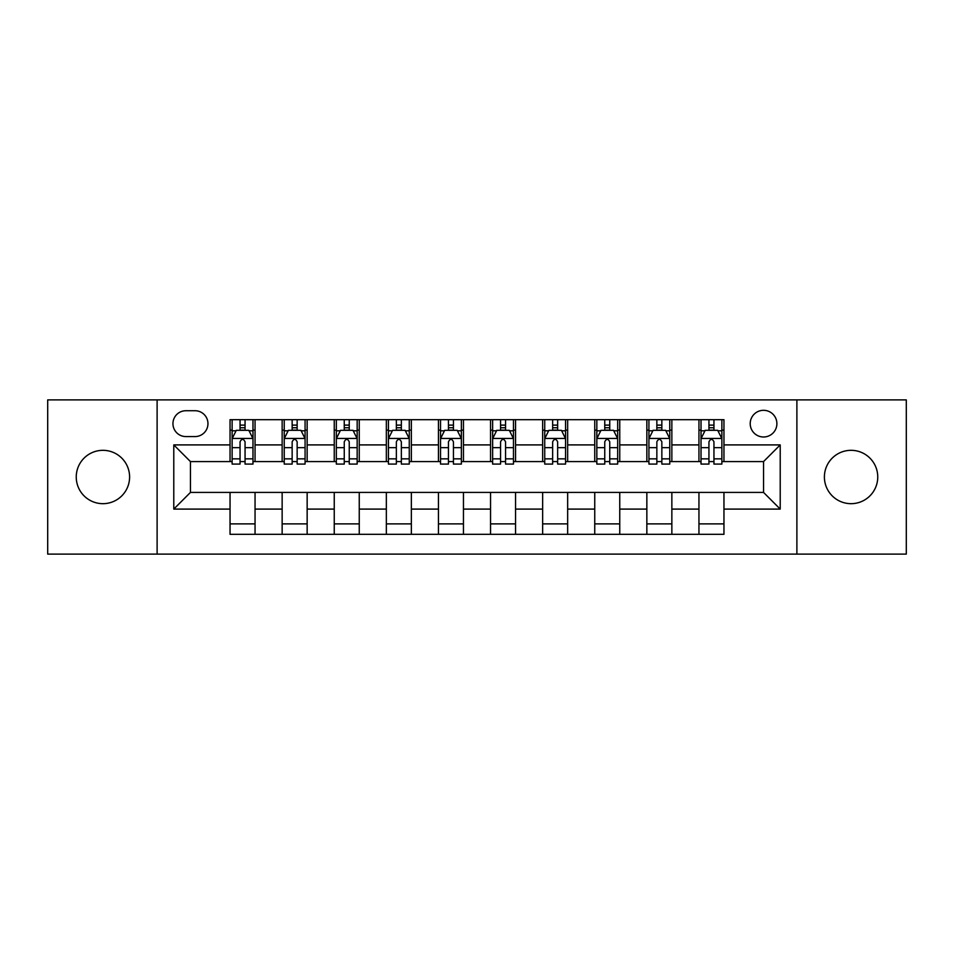 <?xml version="1.0" encoding="UTF-8"?>
<svg xmlns="http://www.w3.org/2000/svg" width="954" height="954" viewBox="0 0 954 954"><rect width="100%" height="100%" fill="white"/><g stroke="black" fill="none" stroke-linecap="round" stroke-linejoin="round"><path stroke-width="1.43" d="M851.075 450.324A26.676 26.676 0 0 0 824.399 477A26.676 26.676 0 0 0 851.075 503.676A26.676 26.676 0 0 0 877.752 477A26.676 26.676 0 0 0 851.075 450.324M102.925 450.324A26.676 26.676 0 0 0 76.248 477A26.676 26.676 0 0 0 102.925 503.676A26.676 26.676 0 0 0 129.601 477A26.676 26.676 0 0 0 102.925 450.324M763.546 410.315A13.332 13.332 0 0 0 750.214 423.648A13.332 13.332 0 0 0 763.546 436.992A13.332 13.332 0 0 0 776.89 423.648A13.332 13.332 0 0 0 763.546 410.315M796.888 554.107L906.3 554.107L906.3 399.893L796.888 399.893L796.888 554.107L157.112 554.107L157.112 399.893L47.7 399.893L47.7 554.107L157.112 554.107M185.863 436.574L195.033 436.574A12.915 12.915 0 0 0 207.96 423.648A12.915 12.915 0 0 0 195.033 410.733L185.863 410.733A12.915 12.915 0 0 0 172.948 423.648A12.915 12.915 0 0 0 185.863 436.574M796.888 399.893L157.112 399.893M230.045 509.09L173.783 509.09L173.783 444.91L230.045 444.91L230.045 461.581L190.454 461.581L190.454 492.419L230.045 492.419L230.045 534.312L723.955 534.312L723.955 492.419L763.546 492.419L763.546 461.581L723.955 461.581L723.955 444.91L780.217 444.91L780.217 509.09L723.955 509.09M723.955 444.91L723.955 419.688L230.045 419.688L230.045 444.91M698.948 419.688L698.948 461.581L701.023 461.581M708.941 461.581L713.95 461.581M721.868 461.581L723.955 461.581M698.948 461.581L669.768 461.581M646.848 419.688L646.848 461.581L648.923 461.581M656.853 461.581L661.849 461.581M646.848 461.581L617.667 461.581M594.747 419.688L594.747 461.581L596.834 461.581M604.753 461.581L609.749 461.581M594.747 461.581L565.567 461.581M542.647 419.688L542.647 461.581L544.734 461.581M552.652 461.581L557.649 461.581M542.647 461.581L513.467 461.581M490.547 419.688L490.547 461.581L492.634 461.581M500.552 461.581L505.548 461.581M490.547 461.581L461.366 461.581M438.446 419.688L438.446 461.581L440.533 461.581M448.452 461.581L453.448 461.581M438.446 461.581L409.266 461.581M386.346 419.688L386.346 461.581L388.433 461.581M396.351 461.581L401.348 461.581M386.346 461.581L357.166 461.581M334.246 419.688L334.246 461.581L336.333 461.581M344.251 461.581L349.247 461.581M334.246 461.581L305.077 461.581M282.145 419.688L282.145 461.581L284.232 461.581M292.151 461.581L297.147 461.581M282.145 461.581L252.977 461.581M230.045 461.581L232.132 461.581M240.05 461.581L245.059 461.581M230.045 492.419L255.052 492.419L255.052 534.312M723.955 492.419L255.052 492.419M255.052 419.688L255.052 461.581M230.045 430.111L232.132 430.111M240.05 430.111L245.059 430.111M252.977 430.111L255.052 430.111M230.045 523.889L255.052 523.889M282.145 492.419L282.145 534.312M307.152 419.688L307.152 461.581M282.145 430.111L284.232 430.111M292.151 430.111L297.147 430.111M305.077 430.111L307.152 430.111M307.152 492.419L307.152 534.312M282.145 523.889L307.152 523.889M334.246 492.419L334.246 534.312M359.253 492.419L359.253 534.312M334.246 523.889L359.253 523.889M359.253 419.688L359.253 461.581M334.246 430.111L336.333 430.111M344.251 430.111L349.247 430.111M357.166 430.111L359.253 430.111M386.346 492.419L386.346 534.312M411.353 492.419L411.353 534.312M386.346 523.889L411.353 523.889M411.353 419.688L411.353 461.581M386.346 430.111L388.433 430.111M396.351 430.111L401.348 430.111M409.266 430.111L411.353 430.111M438.446 492.419L438.446 534.312M463.453 492.419L463.453 534.312M438.446 523.889L463.453 523.889M463.453 419.688L463.453 461.581M438.446 430.111L440.533 430.111M448.452 430.111L453.448 430.111M461.366 430.111L463.453 430.111M490.547 492.419L490.547 534.312M515.554 492.419L515.554 534.312M490.547 523.889L515.554 523.889M515.554 419.688L515.554 461.581M490.547 430.111L492.634 430.111M500.552 430.111L505.548 430.111M513.467 430.111L515.554 430.111M542.647 492.419L542.647 534.312M567.654 492.419L567.654 534.312M542.647 523.889L567.654 523.889M567.654 419.688L567.654 461.581M542.647 430.111L544.734 430.111M552.652 430.111L557.649 430.111M565.567 430.111L567.654 430.111M594.747 492.419L594.747 534.312M619.754 492.419L619.754 534.312M594.747 523.889L619.754 523.889M619.754 419.688L619.754 461.581M594.747 430.111L596.834 430.111M604.753 430.111L609.749 430.111M617.667 430.111L619.754 430.111M646.848 492.419L646.848 534.312M671.854 492.419L671.854 534.312M646.848 523.889L671.854 523.889M671.854 419.688L671.854 461.581M646.848 430.111L648.923 430.111M656.853 430.111L661.849 430.111M669.768 430.111L671.854 430.111M698.948 492.419L698.948 534.312M698.948 523.889L723.955 523.889M698.948 430.111L701.023 430.111M708.941 430.111L713.95 430.111M721.868 430.111L723.955 430.111M190.454 461.581L173.783 444.91M190.454 492.419L173.783 509.09M780.217 444.91L763.546 461.581M780.217 509.09L763.546 492.419M245.059 425.114L240.05 425.114M252.977 458.85L245.059 458.85L245.059 464.085L252.977 464.085L252.977 438.649L248.803 430.314L236.306 430.314L232.132 438.649L232.132 464.085L240.05 464.085L240.05 458.85L232.132 458.85M232.132 438.649L232.132 419.688M252.977 438.649L252.977 419.688M240.05 430.314L240.05 419.688M245.059 419.688L245.059 430.314M245.059 458.85L245.059 441.785C243.389 438.566 241.72 438.566 240.05 441.785L240.05 458.85M297.147 425.114L292.151 425.114M305.077 458.85L297.147 458.85L297.147 464.085L305.077 464.085L305.077 438.649L300.904 430.314L288.394 430.314L284.232 438.649L284.232 464.085L292.151 464.085L292.151 458.85L284.232 458.85M284.232 438.649L284.232 419.688M305.077 438.649L305.077 419.688M292.151 430.314L292.151 419.688M297.147 419.688L297.147 430.314M297.147 458.85L297.147 441.785C295.49 438.566 293.82 438.566 292.151 441.785L292.151 458.85M349.247 425.114L344.251 425.114M357.166 458.85L349.247 458.85L349.247 464.085L357.166 464.085L357.166 438.649L353.004 430.314L340.495 430.314L336.333 438.649L336.333 464.085L344.251 464.085L344.251 458.85L336.333 458.85M336.333 438.649L336.333 419.688M357.166 438.649L357.166 419.688M344.251 430.314L344.251 419.688M349.247 419.688L349.247 430.314M349.247 458.85L349.247 441.785C347.59 438.566 345.92 438.566 344.251 441.785L344.251 458.85M401.348 425.114L396.351 425.114M409.266 458.85L401.348 458.85L401.348 464.085L409.266 464.085L409.266 438.649L405.104 430.314L392.595 430.314L388.433 438.649L388.433 464.085L396.351 464.085L396.351 458.85L388.433 458.85M388.433 438.649L388.433 419.688M409.266 438.649L409.266 419.688M396.351 430.314L396.351 419.688M401.348 419.688L401.348 430.314M401.348 458.85L401.348 441.785C399.69 438.566 398.021 438.566 396.351 441.785L396.351 458.85M453.448 425.114L448.452 425.114M461.366 458.85L453.448 458.85L453.448 464.085L461.366 464.085L461.366 438.649L457.204 430.314L444.695 430.314L440.533 438.649L440.533 464.085L448.452 464.085L448.452 458.85L440.533 458.85M440.533 438.649L440.533 419.688M461.366 438.649L461.366 419.688M448.452 430.314L448.452 419.688M453.448 419.688L453.448 430.314M453.448 458.85L453.448 441.785C451.791 438.566 450.121 438.566 448.452 441.785L448.452 458.85M505.548 425.114L500.552 425.114M513.467 458.85L505.548 458.85L505.548 464.085L513.467 464.085L513.467 438.649L509.305 430.314L496.796 430.314L492.634 438.649L492.634 464.085L500.552 464.085L500.552 458.85L492.634 458.85M492.634 438.649L492.634 419.688M513.467 438.649L513.467 419.688M500.552 430.314L500.552 419.688M505.548 419.688L505.548 430.314M505.548 458.85L505.548 441.785C503.891 438.566 502.221 438.566 500.552 441.785L500.552 458.85M557.649 425.114L552.652 425.114M565.567 458.85L557.649 458.85L557.649 464.085L565.567 464.085L565.567 438.649L561.405 430.314L548.896 430.314L544.734 438.649L544.734 464.085L552.652 464.085L552.652 458.85L544.734 458.85M544.734 438.649L544.734 419.688M565.567 438.649L565.567 419.688M552.652 430.314L552.652 419.688M557.649 419.688L557.649 430.314M557.649 458.85L557.649 441.785C555.979 438.566 554.322 438.566 552.652 441.785L552.652 458.85M609.749 425.114L604.753 425.114M617.667 458.85L609.749 458.85L609.749 464.085L617.667 464.085L617.667 438.649L613.505 430.314L600.996 430.314L596.834 438.649L596.834 464.085L604.753 464.085L604.753 458.85L596.834 458.85M596.834 438.649L596.834 419.688M617.667 438.649L617.667 419.688M604.753 430.314L604.753 419.688M609.749 419.688L609.749 430.314M609.749 458.85L609.749 441.785C608.08 438.566 606.422 438.566 604.753 441.785L604.753 458.85M661.849 425.114L656.853 425.114M669.768 458.85L661.849 458.85L661.849 464.085L669.768 464.085L669.768 438.649L665.606 430.314L653.096 430.314L648.923 438.649L648.923 464.085L656.853 464.085L656.853 458.85L648.923 458.85M648.923 438.649L648.923 419.688M669.768 438.649L669.768 419.688M656.853 430.314L656.853 419.688M661.849 419.688L661.849 430.314M661.849 458.85L661.849 441.785C660.18 438.566 658.522 438.566 656.853 441.785L656.853 458.85M713.95 425.114L708.941 425.114M721.868 458.85L713.95 458.85L713.95 464.085L721.868 464.085L721.868 438.649L717.694 430.314L705.197 430.314L701.023 438.649L701.023 464.085L708.941 464.085L708.941 458.85L701.023 458.85M701.023 438.649L701.023 419.688M721.868 438.649L721.868 419.688M708.941 430.314L708.941 419.688M713.95 419.688L713.95 430.314M713.95 458.85L713.95 441.785C712.28 438.566 710.611 438.566 708.941 441.785L708.941 458.85M282.145 509.09L255.052 509.09M282.145 444.91L255.052 444.91M334.246 444.91L307.152 444.91M334.246 509.09L307.152 509.09M386.346 444.91L359.253 444.91M386.346 509.09L359.253 509.09M438.446 444.91L411.353 444.91M438.446 509.09L411.353 509.09M490.547 444.91L463.453 444.91M490.547 509.09L463.453 509.09M542.647 444.91L515.554 444.91M542.647 509.09L515.554 509.09M594.747 444.91L567.654 444.91M594.747 509.09L567.654 509.09M646.848 444.91L619.754 444.91M646.848 509.09L619.754 509.09M698.948 444.91L671.854 444.91M698.948 509.09L671.854 509.09M252.87 438.446L232.239 438.446M232.132 430.814L236.055 430.814M249.054 430.814L252.977 430.814M240.05 447.676L232.132 447.676M252.977 447.676L245.059 447.676M245.059 427.762L240.05 427.762M304.97 438.446L284.34 438.446M284.232 430.814L288.144 430.814M301.154 430.814L305.077 430.814M292.151 447.676L284.232 447.676M305.077 447.676L297.147 447.676M297.147 427.762L292.151 427.762M357.07 438.446L336.44 438.446M336.333 430.814L340.244 430.814M353.254 430.814L357.166 430.814M344.251 447.676L336.333 447.676M357.166 447.676L349.247 447.676M349.247 427.762L344.251 427.762M409.171 438.446L388.54 438.446M388.433 430.814L392.344 430.814M405.355 430.814L409.266 430.814M396.351 447.676L388.433 447.676M409.266 447.676L401.348 447.676M401.348 427.762L396.351 427.762M461.271 438.446L440.629 438.446M440.533 430.814L444.445 430.814M457.455 430.814L461.366 430.814M448.452 447.676L440.533 447.676M461.366 447.676L453.448 447.676M453.448 427.762L448.452 427.762M513.371 438.446L492.729 438.446M492.634 430.814L496.545 430.814M509.555 430.814L513.467 430.814M500.552 447.676L492.634 447.676M513.467 447.676L505.548 447.676M505.548 427.762L500.552 427.762M565.46 438.446L544.829 438.446M544.734 430.814L548.645 430.814M561.656 430.814L565.567 430.814M552.652 447.676L544.734 447.676M565.567 447.676L557.649 447.676M557.649 427.762L552.652 427.762M617.56 438.446L596.93 438.446M596.834 430.814L600.746 430.814M613.756 430.814L617.667 430.814M604.753 447.676L596.834 447.676M617.667 447.676L609.749 447.676M609.749 427.762L604.753 427.762M669.66 438.446L649.03 438.446M648.923 430.814L652.846 430.814M665.856 430.814L669.768 430.814M656.853 447.676L648.923 447.676M669.768 447.676L661.849 447.676M661.849 427.762L656.853 427.762M721.761 438.446L701.13 438.446M701.023 430.814L704.946 430.814M717.945 430.814L721.868 430.814M708.941 447.676L701.023 447.676M721.868 447.676L713.95 447.676M713.95 427.762L708.941 427.762"/></g></svg>
